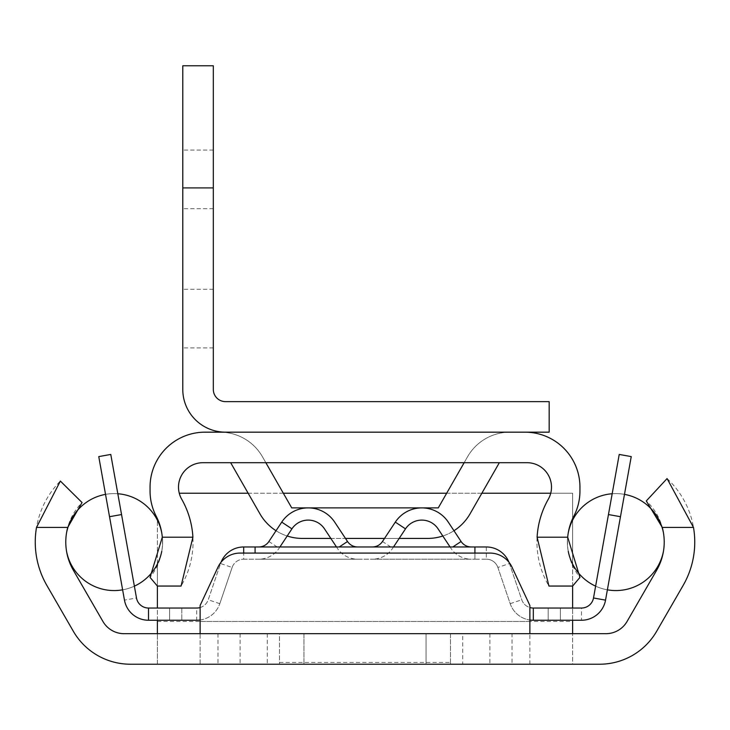 <?xml version="1.0" encoding="UTF-8"?>
<svg xmlns="http://www.w3.org/2000/svg" width="730" height="730" viewBox="0 0 730 730"><rect width="100%" height="100%" fill="white"/><g stroke="black" fill="none" stroke-linecap="round" stroke-linejoin="round"><path stroke-width="0.55" stroke-dasharray="3.65 2.74" d="M572.621 633.686L450.492 633.686L450.492 664.218L450.492 633.686L279.508 633.686L279.508 664.218L279.508 633.686L124.082 633.686A24.428 24.428 0 0 1 102.93 621.467L73.31 570.176A56.183 56.183 0 0 1 82.052 502.55L60.362 481.061A86.715 86.715 0 0 0 46.866 585.442L73.31 631.24A65.946 65.946 0 0 0 130.424 664.218L157.379 664.218L157.379 633.686L157.379 664.218L572.621 664.218L572.621 633.686L572.621 664.218L599.576 664.218A65.946 65.946 0 0 0 656.69 631.24L683.134 585.442A86.715 86.715 0 0 0 667.074 478.579L646.287 500.944A56.183 56.183 0 0 1 656.69 570.176L627.07 621.467A24.428 24.428 0 0 1 605.918 633.686L572.621 633.686L572.621 493.234L179.279 493.234M426.065 664.218L303.935 664.218L426.065 664.218L303.935 664.218L426.065 664.218L303.935 664.218L426.065 664.218L303.935 664.218L426.065 664.218L426.065 633.686L303.935 633.686L303.935 664.218L303.935 633.686L426.065 633.686L303.935 633.686L426.065 633.686L303.935 633.686L426.065 633.686L303.935 633.686L426.065 633.686L426.065 664.218M462.701 664.218L267.299 664.218L462.701 664.218L462.701 633.686L267.299 633.686L462.701 633.686M512.022 633.686L200.129 633.686L200.129 664.218L529.87 664.218L200.129 664.218L200.129 633.686L529.87 633.686L512.022 633.686L512.022 664.218M303.935 633.686L303.935 664.218L303.935 633.686M267.299 633.686L267.299 664.218M529.87 664.218L529.87 633.686L529.87 664.218M529.87 633.686L529.87 605.462L512.022 567.183A24.428 24.428 0 0 0 489.885 553.075L240.115 553.075A24.428 24.428 0 0 0 217.978 567.183L200.129 605.462L200.129 633.686M157.379 633.686L157.379 518.638M279.508 662.429L450.492 662.429M157.379 620.245L157.379 608.035M157.342 586.053L181.067 586.053A86.715 86.715 0 0 0 181.697 499.211A24.428 24.428 0 0 1 202.931 462.701L527.069 462.701A24.428 24.428 0 0 1 548.303 499.211A86.715 86.715 0 0 0 548.933 586.053L572.658 586.053L579.948 577.366A56.183 56.183 0 0 1 573.789 516.247A54.96 54.96 0 0 0 579.948 490.961L579.948 487.129A54.96 54.96 0 0 0 524.989 432.169L205.011 432.169A54.96 54.96 0 0 0 150.052 487.129L150.052 490.961A54.96 54.96 0 0 0 156.211 516.247A56.183 56.183 0 0 1 150.052 577.366L157.342 586.053L157.379 565.54M157.379 564.034L157.379 520.143M248.145 493.234L283.331 493.234M446.669 493.234L481.855 493.234M550.721 493.234L572.621 493.234L572.621 518.638M572.621 620.245L572.621 608.035M572.621 586.053L572.621 565.54M572.621 564.034L572.621 520.143M136.492 597.98A12.209 12.209 0 0 0 148.509 608.035A12.209 12.209 0 0 1 136.492 597.98A12.209 12.209 0 0 0 148.509 608.035A12.209 12.209 0 0 1 136.492 597.98A12.209 12.209 0 0 0 148.509 608.035A12.209 12.209 0 0 1 136.492 597.98A12.209 12.209 0 0 0 148.509 608.035A12.209 12.209 0 0 1 136.492 597.98A12.209 12.209 0 0 0 148.509 608.035A12.209 12.209 0 0 1 136.492 597.98A12.209 12.209 0 0 0 148.509 608.035A12.209 12.209 0 0 1 136.492 597.98A12.209 12.209 0 0 0 148.509 608.035A12.209 12.209 0 0 1 136.492 597.98L110.778 454.443L136.492 597.98L110.778 454.443L136.492 597.98L110.778 454.443L136.492 597.98L110.778 454.443L136.492 597.98L110.778 454.443L136.492 597.98L110.778 454.443L136.492 597.98L110.778 454.443L98.76 456.597L110.778 454.443L98.76 456.597L110.778 454.443L98.76 456.597L110.778 454.443L98.76 456.597L110.778 454.443L98.76 456.597L110.778 454.443L98.76 456.597L110.778 454.443L98.76 456.597L110.778 454.443L136.492 597.98L110.778 454.443L98.76 456.597L124.465 600.133L136.492 597.98A12.209 12.209 0 0 0 148.509 608.035L181.806 608.035L169.597 608.035L181.806 608.035L169.597 608.035L181.806 608.035L169.597 608.035L181.806 608.035L169.597 608.035L181.806 608.035L169.597 608.035L181.806 608.035L169.597 608.035L181.806 608.035L169.597 608.035L169.597 620.245L181.806 620.245L148.509 620.245A24.428 24.428 0 0 1 124.465 600.133L98.76 456.597L124.465 600.133A24.428 24.428 0 0 0 148.509 620.245A24.428 24.428 0 0 1 124.465 600.133A24.428 24.428 0 0 0 148.509 620.245A24.428 24.428 0 0 1 124.465 600.133A24.428 24.428 0 0 0 148.509 620.245A24.428 24.428 0 0 1 124.465 600.133A24.428 24.428 0 0 0 148.509 620.245A24.428 24.428 0 0 1 124.465 600.133A24.428 24.428 0 0 0 148.509 620.245A24.428 24.428 0 0 1 124.465 600.133A24.428 24.428 0 0 0 148.509 620.245A24.428 24.428 0 0 1 124.465 600.133A24.428 24.428 0 0 0 148.509 620.245A24.428 24.428 0 0 1 124.465 600.133M148.509 608.035L169.597 608.035L169.597 620.245L148.509 620.245L196.68 620.245L196.68 608.035L148.509 608.035L169.597 608.035L169.597 620.245L169.597 608.035L169.597 620.245L169.597 608.035L169.597 620.245L169.597 608.035L169.597 620.245L169.597 608.035L169.597 620.245L169.597 608.035L169.597 620.245L169.597 608.035L148.509 608.035M181.806 608.035L181.806 620.245L181.806 608.035M200.129 620.007A24.428 24.428 0 0 0 219.803 603.683A24.428 24.428 0 0 1 196.68 620.245M200.129 607.542A12.209 12.209 0 0 0 208.242 599.759L220.551 563.533A24.428 24.428 0 0 1 221.026 562.264M232.122 567.466L219.803 603.683L232.122 567.466A12.209 12.209 0 0 1 243.683 559.189A12.209 12.209 0 0 0 232.122 567.466L220.551 563.533L208.242 599.759A12.209 12.209 0 0 1 196.68 608.035M243.683 559.189L474.92 559.189L243.683 559.189L243.683 553.075M220.551 563.533A24.428 24.428 0 0 1 243.683 546.971L474.92 546.971L474.92 559.189L486.317 559.189A12.209 12.209 0 0 1 497.878 567.466L510.197 603.683A24.428 24.428 0 0 0 529.87 620.007M474.92 546.971L474.92 559.189L486.317 559.189L486.317 546.971L474.92 546.971L474.92 559.189L474.92 553.075M393.507 546.971L392.667 548.239A24.428 24.428 0 0 1 372.3 559.189L471.279 559.189A24.428 24.428 0 0 1 450.912 548.239A24.428 24.428 0 0 0 471.279 559.189L372.3 559.189A24.428 24.428 0 0 0 392.667 548.239L393.507 546.971L452.828 546.971L450.072 546.971L450.912 548.239L438.082 528.858A19.537 19.537 0 0 0 405.497 528.858L393.507 546.971L450.072 546.971M279.928 546.971L279.088 548.239A24.428 24.428 0 0 1 258.721 559.189L357.7 559.189A24.428 24.428 0 0 1 337.333 548.239A24.428 24.428 0 0 0 357.7 559.189L258.721 559.189A24.428 24.428 0 0 0 279.088 548.239L279.928 546.971L339.249 546.971L336.493 546.971L337.333 548.239L324.503 528.858A19.537 19.537 0 0 0 291.918 528.858L279.928 546.971L336.493 546.971M255.08 546.971L255.08 553.075M357.7 546.971L339.249 546.971L357.7 546.971A12.209 12.209 0 0 1 347.516 541.496L334.687 522.114A31.755 31.755 0 0 0 281.734 522.114L268.905 541.496A12.209 12.209 0 0 1 258.721 546.971M471.279 546.971L452.828 546.971L471.279 546.971A12.209 12.209 0 0 1 461.095 541.496L448.266 522.114A31.755 31.755 0 0 0 395.313 522.114L382.483 541.496A12.209 12.209 0 0 1 372.3 546.971M508.974 562.264A24.428 24.428 0 0 1 509.449 563.533A24.428 24.428 0 0 0 486.317 546.971M509.449 563.533L521.758 599.759A12.209 12.209 0 0 0 533.32 608.035L581.491 608.035A12.209 12.209 0 0 0 593.508 597.98A12.209 12.209 0 0 1 581.491 608.035A12.209 12.209 0 0 0 593.508 597.98A12.209 12.209 0 0 1 581.491 608.035A12.209 12.209 0 0 0 593.508 597.98A12.209 12.209 0 0 1 581.491 608.035A12.209 12.209 0 0 0 593.508 597.98A12.209 12.209 0 0 1 581.491 608.035A12.209 12.209 0 0 0 593.508 597.98A12.209 12.209 0 0 1 581.491 608.035A12.209 12.209 0 0 0 593.508 597.98A12.209 12.209 0 0 1 581.491 608.035A12.209 12.209 0 0 0 593.508 597.98L608.455 514.55L620.473 516.703L605.535 600.133L631.24 456.597L605.535 600.133A24.428 24.428 0 0 1 581.491 620.245A24.428 24.428 0 0 0 605.535 600.133A24.428 24.428 0 0 1 581.491 620.245A24.428 24.428 0 0 0 605.535 600.133A24.428 24.428 0 0 1 581.491 620.245A24.428 24.428 0 0 0 605.535 600.133A24.428 24.428 0 0 1 581.491 620.245A24.428 24.428 0 0 0 605.535 600.133A24.428 24.428 0 0 1 581.491 620.245A24.428 24.428 0 0 0 605.535 600.133A24.428 24.428 0 0 1 581.491 620.245A24.428 24.428 0 0 0 605.535 600.133A24.428 24.428 0 0 1 581.491 620.245A24.428 24.428 0 0 0 605.535 600.133L631.24 456.597L619.222 454.443L593.508 597.98A12.209 12.209 0 0 1 581.491 608.035A12.209 12.209 0 0 0 593.508 597.98L619.222 454.443L631.24 456.597L605.535 600.133A24.428 24.428 0 0 1 581.491 620.245L533.32 620.245A24.428 24.428 0 0 1 510.197 603.683L497.878 567.466L509.449 563.533L521.758 599.759A12.209 12.209 0 0 0 529.87 607.542M497.878 567.466A12.209 12.209 0 0 0 486.317 559.189M548.193 620.245L560.403 620.245L548.193 620.245L560.403 620.245L548.193 620.245L560.403 620.245L548.193 620.245L560.403 620.245L548.193 620.245L560.403 620.245L548.193 620.245L560.403 620.245L548.193 620.245L560.403 620.245L548.193 620.245L548.193 608.035L560.403 608.035L548.193 608.035L560.403 608.035L548.193 608.035L560.403 608.035L548.193 608.035L560.403 608.035L548.193 608.035L560.403 608.035L548.193 608.035L560.403 608.035L548.193 608.035L560.403 608.035L548.193 608.035L548.193 620.245M581.491 620.245L560.403 620.245L581.491 620.245L560.403 620.245L581.491 620.245L560.403 620.245L581.491 620.245L560.403 620.245L581.491 620.245L560.403 620.245L581.491 620.245L560.403 620.245L581.491 620.245L560.403 620.245L581.491 620.245L581.491 608.035L560.403 608.035L560.403 620.245L560.403 608.035L560.403 620.245L560.403 608.035L560.403 620.245L560.403 608.035L560.403 620.245L560.403 608.035L560.403 620.245L560.403 608.035L560.403 620.245L560.403 608.035L560.403 620.245L560.403 608.035L581.491 608.035M620.473 516.703L631.24 456.597L619.222 454.443L631.24 456.597L619.222 454.443L631.24 456.597L619.222 454.443L631.24 456.597L619.222 454.443L631.24 456.597L619.222 454.443L631.24 456.597L619.222 454.443L631.24 456.597L619.222 454.443L608.455 514.55M568.25 551.305A48.481 48.481 0 0 1 568.25 532.9M612.178 493.745A48.481 48.481 0 0 1 624.479 494.374M663.461 532.9A48.481 48.481 0 0 1 663.461 551.278M595.625 586.154A48.481 48.481 0 0 0 607.378 589.822M567.365 542.089A48.481 48.481 0 0 1 615.855 493.599A48.481 48.481 0 0 1 664.337 542.089A48.481 48.481 0 0 1 615.855 590.57A48.481 48.481 0 0 1 567.365 542.089A48.481 48.481 0 0 1 615.855 493.599A48.481 48.481 0 0 1 664.337 542.089A48.481 48.481 0 0 1 615.855 590.57A48.481 48.481 0 0 1 567.365 542.089A48.481 48.481 0 0 1 615.855 493.599A48.481 48.481 0 0 1 664.337 542.089A48.481 48.481 0 0 1 615.855 590.57A48.481 48.481 0 0 1 567.365 542.089A48.481 48.481 0 0 1 615.855 493.599A48.481 48.481 0 0 1 664.337 542.089A48.481 48.481 0 0 1 615.855 590.57A48.481 48.481 0 0 1 567.365 542.089A48.481 48.481 0 0 1 615.855 493.599A48.481 48.481 0 0 1 664.337 542.089A48.481 48.481 0 0 1 615.855 590.57A48.481 48.481 0 0 1 567.365 542.089A48.481 48.481 0 0 1 615.855 493.599A48.481 48.481 0 0 1 664.337 542.089A48.481 48.481 0 0 1 615.855 590.57A48.481 48.481 0 0 1 567.365 542.089A48.481 48.481 0 0 1 615.855 493.599A48.481 48.481 0 0 1 664.337 542.089A48.481 48.481 0 0 1 615.855 590.57A48.481 48.481 0 0 1 567.365 542.089M161.75 551.314A48.481 48.481 0 0 0 161.75 532.9M117.822 493.745A48.481 48.481 0 0 0 105.522 494.374M66.54 532.9A48.481 48.481 0 0 0 66.54 551.278M134.375 586.154A48.481 48.481 0 0 1 122.622 589.822M162.635 542.089A48.481 48.481 0 0 0 114.145 493.599A48.481 48.481 0 0 0 65.663 542.089A48.481 48.481 0 0 0 114.145 590.57A48.481 48.481 0 0 0 162.635 542.089A48.481 48.481 0 0 0 114.145 493.599A48.481 48.481 0 0 0 65.663 542.089A48.481 48.481 0 0 0 114.145 590.57A48.481 48.481 0 0 0 162.635 542.089A48.481 48.481 0 0 0 114.145 493.599A48.481 48.481 0 0 0 65.663 542.089A48.481 48.481 0 0 0 114.145 590.57A48.481 48.481 0 0 0 162.635 542.089A48.481 48.481 0 0 0 114.145 493.599A48.481 48.481 0 0 0 65.663 542.089A48.481 48.481 0 0 0 114.145 590.57A48.481 48.481 0 0 0 162.635 542.089A48.481 48.481 0 0 0 114.145 493.599A48.481 48.481 0 0 0 65.663 542.089A48.481 48.481 0 0 0 114.145 590.57A48.481 48.481 0 0 0 162.635 542.089A48.481 48.481 0 0 0 114.145 493.599A48.481 48.481 0 0 0 65.663 542.089A48.481 48.481 0 0 0 114.145 590.57A48.481 48.481 0 0 0 162.635 542.089A48.481 48.481 0 0 0 114.145 493.599A48.481 48.481 0 0 0 65.663 542.089A48.481 48.481 0 0 0 114.145 590.57A48.481 48.481 0 0 0 162.635 542.089M464.152 462.701L467.565 456.743A48.855 48.855 0 0 1 509.96 432.169A48.855 48.855 0 0 0 467.565 456.743L464.152 462.701L265.848 462.701L499.338 462.701L464.152 462.701L438.274 507.888L291.726 507.888L262.435 456.743A48.855 48.855 0 0 0 220.04 432.169L509.96 432.169L220.04 432.169A48.855 48.855 0 0 1 262.435 456.743L265.848 462.701L230.662 462.701L265.848 462.701M442.818 536.012A48.855 48.855 0 0 0 453.969 530.728M330.836 538.421L345.482 538.421M384.518 538.421L399.164 538.421M276.031 530.728A48.855 48.855 0 0 0 287.182 536.012M499.338 462.701L470.047 513.847A48.855 48.855 0 0 1 427.661 538.421L302.339 538.421A48.855 48.855 0 0 1 259.953 513.847L230.662 462.701M225.534 432.169L549.17 432.169L549.17 401.637L225.534 401.637A12.209 12.209 0 0 1 213.315 389.428L213.315 65.782L182.783 65.782L182.783 389.428A42.742 42.742 0 0 0 225.534 432.169M213.315 248.976L213.315 150.052L213.315 248.976M182.783 248.976L182.783 150.052L182.783 248.976M200.129 621.467L529.87 621.467M217.978 633.686L217.978 664.218M240.115 633.686L240.115 664.218M489.885 633.686L489.885 664.218M157.379 621.467L572.621 621.467M219.803 603.683L208.242 599.759M510.197 603.683L521.758 599.759M121.545 514.55L109.527 516.703M277.172 546.971L268.905 541.496M291.918 528.858L281.734 522.114M390.751 546.971L382.483 541.496M405.497 528.858L395.313 522.114M213.315 187.911L182.783 187.911M213.315 347.9L182.783 347.9L213.315 347.9M213.315 150.052L182.783 150.052L213.315 150.052M213.315 289.281L182.783 289.281L213.315 289.281M213.315 208.68L182.783 208.68L213.315 208.68"/><path stroke-width="1.09" d="M73.31 570.176A56.183 56.183 0 0 1 67.726 527.434L36.5 527.434A86.715 86.715 0 0 0 46.866 585.442L73.31 631.24A65.946 65.946 0 0 0 130.424 664.218L599.576 664.218A65.946 65.946 0 0 0 656.69 631.24L683.134 585.442A86.715 86.715 0 0 0 693.5 527.434L662.274 527.434A56.183 56.183 0 0 1 656.69 570.176L627.07 621.467A24.428 24.428 0 0 1 605.918 633.686L124.082 633.686A24.428 24.428 0 0 1 102.93 621.467L73.31 570.176M36.5 527.434L60.362 481.061L82.052 502.55L67.726 527.434M662.274 527.434L646.287 500.944L667.074 478.579L693.5 527.434M529.87 633.686L529.87 605.462L512.022 567.183A24.428 24.428 0 0 0 489.885 553.075L240.115 553.075A24.428 24.428 0 0 0 217.978 567.183L200.129 605.462L200.129 633.686M157.379 633.686L157.379 620.245M157.379 608.035L157.379 586.053L150.052 577.366L162.297 537.198A56.183 56.183 0 0 0 156.211 516.247A54.96 54.96 0 0 1 150.052 490.961L150.052 487.129A54.96 54.96 0 0 1 205.011 432.169L524.989 432.169A54.96 54.96 0 0 1 579.948 487.129L579.948 490.961A54.96 54.96 0 0 1 573.789 516.247A56.183 56.183 0 0 0 567.703 537.198L579.948 577.366L572.658 586.053L548.933 586.053L537.097 537.198A86.715 86.715 0 0 1 548.303 499.211A24.428 24.428 0 0 0 527.069 462.701L202.931 462.701A24.428 24.428 0 0 0 181.697 499.211A86.715 86.715 0 0 1 192.903 537.198L181.067 586.053L157.342 586.053M157.379 565.54L157.379 564.034M157.379 520.143L157.379 518.638M179.279 493.234L248.145 493.234M283.331 493.234L446.669 493.234M481.855 493.234L550.721 493.234M572.621 633.686L572.621 620.245M572.621 608.035L572.621 586.053M572.621 565.54L572.621 564.034M572.621 520.143L572.621 518.638M121.545 514.55L109.527 516.703L98.76 456.597L110.778 454.443L136.492 597.98A12.209 12.209 0 0 0 148.509 608.035L196.68 608.035A12.209 12.209 0 0 0 200.129 607.542M109.527 516.703L124.465 600.133A24.428 24.428 0 0 0 148.509 620.245L196.68 620.245A24.428 24.428 0 0 0 200.129 620.007M221.026 562.264A24.428 24.428 0 0 1 243.683 546.971L486.317 546.971A24.428 24.428 0 0 1 508.974 562.264M255.08 546.971L255.08 553.075M474.92 546.971L474.92 553.075M529.87 620.007A24.428 24.428 0 0 0 533.32 620.245L581.491 620.245A24.428 24.428 0 0 0 605.535 600.133L631.24 456.597L619.222 454.443L608.455 514.55L620.473 516.703M529.87 607.542A12.209 12.209 0 0 0 533.32 608.035L581.491 608.035A12.209 12.209 0 0 0 593.508 597.98L608.455 514.55M336.493 546.971L324.503 528.858A19.537 19.537 0 0 0 291.918 528.858L279.928 546.971M357.7 546.971A12.209 12.209 0 0 1 347.516 541.496L334.687 522.114A31.755 31.755 0 0 0 281.734 522.114L268.905 541.496A12.209 12.209 0 0 1 258.721 546.971M450.072 546.971L438.082 528.858A19.537 19.537 0 0 0 405.497 528.858L393.507 546.971M471.279 546.971A12.209 12.209 0 0 1 461.095 541.496L448.266 522.114A31.755 31.755 0 0 0 395.313 522.114L382.483 541.496A12.209 12.209 0 0 1 372.3 546.971M568.25 532.9A48.481 48.481 0 0 1 612.178 493.745M624.479 494.374A48.481 48.481 0 0 1 663.461 532.9M568.25 551.305A48.481 48.481 0 0 0 595.625 586.154M607.378 589.822A48.481 48.481 0 0 0 663.461 551.278M161.75 532.9A48.481 48.481 0 0 0 117.822 493.745M105.522 494.374A48.481 48.481 0 0 0 66.54 532.9M161.75 551.314A48.481 48.481 0 0 1 134.375 586.154M122.622 589.822A48.481 48.481 0 0 1 66.54 551.278M464.152 462.701L438.274 507.888L291.726 507.888L265.848 462.701M399.164 538.421L427.661 538.421A48.855 48.855 0 0 0 442.818 536.012M453.969 530.728A48.855 48.855 0 0 0 470.047 513.847L499.338 462.701M287.182 536.012A48.855 48.855 0 0 0 302.339 538.421L330.836 538.421M345.482 538.421L384.518 538.421M230.662 462.701L259.953 513.847A48.855 48.855 0 0 0 276.031 530.728M182.783 187.911L182.783 389.428A42.742 42.742 0 0 0 225.534 432.169L549.17 432.169L549.17 401.637L225.534 401.637A12.209 12.209 0 0 1 213.315 389.428L213.315 187.911L182.783 187.911L182.783 65.782L213.315 65.782L213.315 187.911M148.509 620.245L148.509 608.035M243.683 553.075L243.683 546.971M533.32 620.245L533.32 608.035M605.535 600.133L593.508 597.98M339.249 546.971L347.516 541.496M291.918 528.858L281.734 522.114M452.828 546.971L461.095 541.496M405.497 528.858L395.313 522.114M192.903 537.198L162.297 537.198M567.703 537.198L537.097 537.198"/></g></svg>
